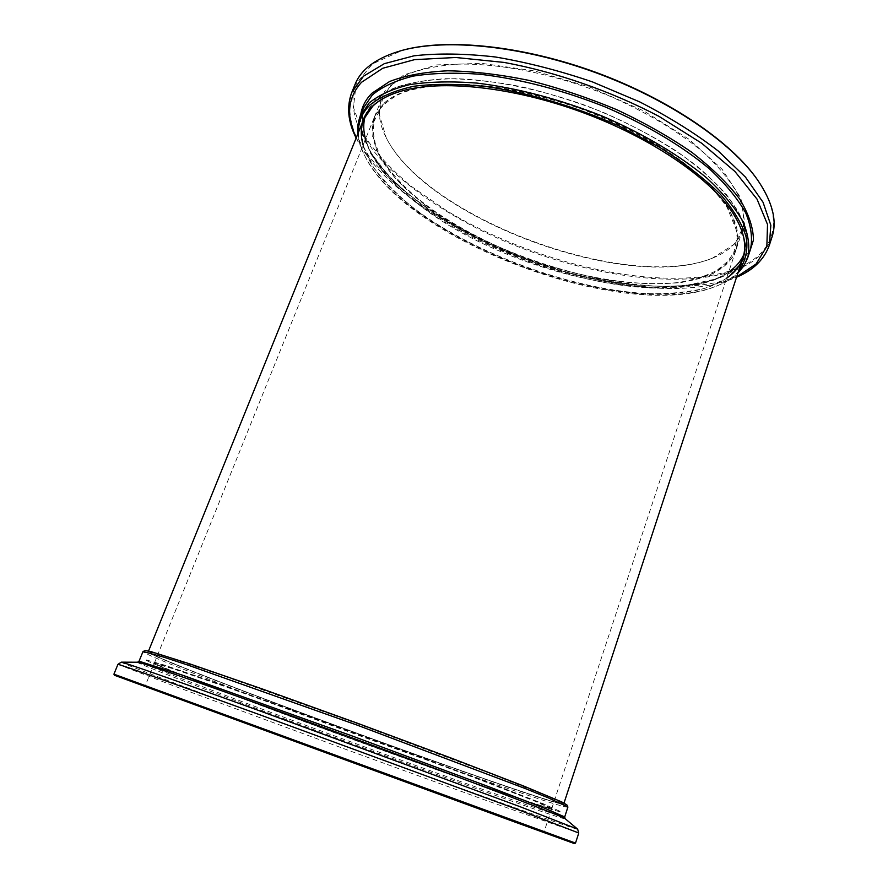<?xml version="1.0" encoding="UTF-8"?>
<svg xmlns="http://www.w3.org/2000/svg" width="888" height="888" viewBox="0 0 888 888"><rect width="100%" height="100%" fill="white"/><g stroke="black" fill="none" stroke-linecap="round" stroke-linejoin="round"><path stroke-width="0.67" stroke-dasharray="4.44 3.33" d="M419.647 205.217C379.132 174.725 355.722 139.227 366.322 112.92C371.806 102.62 381.607 94.106 395.726 87.368C412.287 81.907 432.589 79.01 456.599 78.677C494.783 80.186 539.382 89.233 583.971 104.851C628.105 121.7 668.009 143.579 698.146 167.077C716.272 182.828 729.903 198.135 739.038 212.998C745.465 227.261 747.452 240.093 744.999 251.493C720.201 320.291 517.46 282.528 419.647 205.217M424.919 204.773C383.816 173.438 366.977 144.2 374.414 117.05C379.653 107.182 389.033 99.034 402.553 92.607C418.415 87.39 437.817 84.649 460.761 84.349C497.236 85.814 539.793 94.461 582.317 109.357C624.419 125.43 662.504 146.298 691.308 168.709C708.646 183.749 721.689 198.379 730.436 212.598C736.607 226.229 738.516 238.506 736.152 249.428C712.831 315.007 518.392 278.999 424.919 204.773M229.87 693.572C180.297 674.802 144.733 660.683 145.088 659.562L163.958 664.946L219.969 684.137L354.312 732.434L488.078 782.261L543.245 803.751L561.138 811.81C557.165 813.586 350.416 739.36 229.87 693.572C180.297 674.802 144.733 660.683 145.088 659.562L163.958 664.946L219.969 684.137L354.312 732.434L488.078 782.261L543.245 803.751L561.138 811.81C557.165 813.586 350.416 739.36 229.87 693.572M234.754 695.26C187.59 677.4 154.057 664.08 154.412 663.025L172.516 668.198L226.096 686.557L354.234 732.622L481.84 780.141L534.609 800.71L551.781 808.435C548.451 810.289 350.094 739.082 234.754 695.26M114.397 675.235L574.469 843.6M491.308 813.375L144.2 686.135L491.308 813.375M113.93 674.159L575.513 843.078M566.866 804.861C566.045 809.068 353.846 733.477 230.913 686.158C179.62 666.488 143.112 651.57 145.21 650.549M567.92 807.125C563.347 809.701 352.447 734.409 229.57 687.257C178.899 667.876 142.446 653.08 142.946 651.603M234.643 695.537C184.959 676.723 158.175 666 154.29 663.392L172.394 668.531L225.963 686.901L354.101 732.989L481.718 780.497L534.498 801.043L551.648 808.79C545.865 809.667 349.306 739.082 234.643 695.537M234.587 695.204C184.837 676.356 158.008 665.6 154.112 662.959L171.284 667.776L224.775 686.091L354.234 732.622L483.161 780.641L535.83 801.187L552.059 808.591C546.209 809.49 349.395 738.827 234.587 695.204M232.434 686.979C184.016 668.42 149.051 654.19 148.118 652.203L152.958 652.846L167.144 657.031L223.232 675.79L357.487 723.753L490.975 773.781L545.931 795.648L559.462 801.609L563.58 804.239C555.799 805.671 351.681 732.844 232.434 686.979M232.379 686.657C183.894 668.065 148.873 653.79 147.93 651.781L151.992 652.214L165.623 656.165L221.556 674.813L357.62 723.387L492.896 774.103L547.652 795.959L563.991 804.04C556.132 805.494 351.77 732.6 232.379 686.657M226.962 715.362L544.155 831.59L226.962 715.362M757.83 180.342C787.179 222.81 772.704 255.866 733.743 269.686C663.958 293.861 535.786 264.713 446.597 210.667L411.333 186.369C390.698 169.097 374.536 151.482 362.859 133.511L353.435 107.404L356.21 83.594L372.427 63.914L402.442 50.283M712.431 258.164C627.283 292.541 427.472 218.936 386.247 137.818L378.932 113.342L384.46 91.686L403.796 74.892L436.73 64.902L481.44 63.314L534.354 70.896L590.398 87.29L643.778 110.933L689.088 139.305L722.21 169.375L740.925 198.257L744.843 223.576L735.098 243.678L712.431 258.164M772.027 236.941C766.544 252.259 753.912 263.47 734.099 270.596C674.614 291.32 571.173 273.227 486.768 233.233C438.816 209.957 397.624 180.542 372.594 149.75L358.33 126.818C352.503 111.71 351.415 97.558 355.078 84.36M358.441 132.39C358.663 140.26 360.983 148.485 365.401 157.054C408.391 242.846 629.004 323.576 717.215 285.803C726.129 282.107 733.199 277.311 738.45 271.451M357.797 133.999C358.53 140.926 360.794 148.107 364.613 155.533C408.014 242.047 629.803 323.21 718.792 285.148C726.506 281.94 732.878 277.922 737.906 273.104M383.45 103.974L374.514 116.794L372.649 136.63L381.13 158.541C391.386 173.715 405.539 188.689 423.576 203.441C453.424 225.341 488.1 243.823 527.594 258.885C579.753 277.445 633.865 286.602 676.268 282.806C696.292 279.776 712.498 274.015 724.863 265.523L736.241 249.162C740.437 236.674 737.04 221.9 726.04 204.851C704.184 171.606 648.207 133.145 582.428 109.069C516.638 85.004 449.062 78.244 410.911 89.533C399.067 93.029 389.91 97.847 383.45 103.974M383.083 104.096L371.994 125.175L376.479 150.394L394.572 177.356C412.454 195.504 434.698 212.632 461.305 228.738C489.566 243.823 519.447 256.61 550.937 267.088L597.79 278.666C628.504 283.527 656.532 284.793 681.895 282.473L713.097 273.537L732.778 257.165L737.895 233.888L726.229 205.15C704.351 171.861 648.273 133.333 582.373 109.213C516.461 85.093 448.762 78.333 410.567 89.633C398.712 93.14 389.543 97.958 383.083 104.096M363.125 145.055C388.211 237.174 648.085 332.267 726.695 278.111M732.434 212.387L732.345 212.232C709.579 177.622 650.704 137.229 581.396 111.866C512.099 86.513 441.059 79.365 401.332 91.109L401.154 91.153M362.026 123.532L362.459 144.133L372.905 166.511C384.293 181.885 399.378 196.97 418.181 211.788C449.006 233.733 484.426 252.325 524.431 267.543C564.812 281.74 603.862 290.409 641.58 293.54C665.5 294.361 686.768 292.574 705.383 288.178L727.794 277.833L741.425 262.382M390.998 85.215L407.126 74.503C421.223 68.931 438.494 65.468 458.941 64.125C502.053 63.326 557.309 74.747 608.968 95.826C647.086 112.399 680.486 132.712 705.272 154.013C720.113 168.243 731.168 182.04 738.439 195.416C743.478 208.269 744.81 219.924 742.435 230.381C738.083 242.579 728.249 251.781 712.931 257.964L711.665 258.475C626.895 292.718 427.661 219.325 386.635 138.561C378.932 123.943 377.356 110.578 381.907 98.446L390.998 85.215M743.8 254.623L744.999 251.493L746.453 234.843C743.9 222.444 737.306 209.113 726.662 194.849C713.675 180.275 697.013 165.745 676.667 151.249C654.478 137.107 630.036 124.154 603.318 112.41C575.879 101.654 548.329 93.04 520.679 86.547C493.639 81.452 468.609 78.843 445.61 78.699C424.286 79.953 406.349 83.394 391.797 89.033L375.269 99.911L366.322 112.92L365.212 116.084M365.534 139.094C390.265 231.912 649.916 326.928 728.704 271.994M117.938 664.357L173.471 685.758L347.83 750.127L485.214 800.088L578.776 833.011M564.701 816.949C560.539 818.214 349.572 742.246 226.296 695.693C175.447 676.545 138.761 662.159 139.05 661.183M137.585 662.226C134.798 662.248 172.45 676.956 225.263 696.803C350.76 744.066 566.899 821.966 565.157 818.692M577.644 829.159C578.421 830.369 519.891 809.723 446.387 783.149L216.284 698.745C160.151 677.822 119.303 662.204 121.29 662.159M769.352 245.188C763.935 260.306 751.337 271.351 731.568 278.31C672.16 298.535 568.697 280.175 484.138 240.248C436.108 217.005 394.794 187.723 369.619 157.154L355.256 134.41C349.361 119.436 348.207 105.428 351.792 92.385M363.403 108.047L361.349 129.504L370.451 153.147C381.463 169.475 396.636 185.548 415.95 201.365C447.852 224.808 484.859 244.544 526.973 260.606C569.497 275.524 610.511 284.327 650.005 287.024C674.969 287.412 696.925 284.915 715.883 279.554L738.095 267.377L750.371 249.661L738.416 266.866L716.45 278.865L686.457 285.337C640.925 289.444 583.005 279.665 527.261 259.829C471.883 238.994 421.323 209.091 389.199 176.557L370.451 152.259L361.427 128.904L363.403 108.047M748.184 256.355C742.024 266.045 731.912 273.426 717.848 278.488C665.29 296.759 572.827 281.529 495.049 246.731C417.46 212.021 355.511 157.065 360.761 114.574M356.288 137.707C400.133 230.314 628.56 316.594 729.326 279.842L736.663 276.901M563.647 804.173L564.013 803.052M742.912 257.842L744.999 251.493L742.912 257.842M148.107 652.103L148.551 651.015M363.814 119.114L366.322 112.92L363.814 119.114M551.781 808.435L736.152 249.428M154.412 663.025L374.414 117.05M154.29 663.336L145.299 685.636L144.2 686.135M551.681 808.757L544.155 831.59L544.666 832.678M717.215 285.803L718.792 285.148M365.401 157.054L364.613 155.533M736.241 249.162L742.435 230.381M374.514 116.794L381.907 98.446M712.931 257.964L713.708 257.653M386.635 138.561L386.247 137.818M356.144 138.062C402.519 231.59 628.427 316.372 730.236 279.742L736.541 277.267"/><path stroke-width="1.33" d="M575.513 843.078L574.469 843.6L515.628 822.321L114.397 675.235L113.93 674.159L575.513 843.078L578.776 833.011L520.301 810.511L258.841 714.418C169.475 681.984 117.349 663.558 117.938 664.357L113.93 674.159M564.701 816.949L546.364 808.935L489.91 787.145L352.902 736.252L182.251 675.08L139.05 661.183L143.012 651.537L145.21 650.549L150.938 651.603L190.065 663.969L263.314 689.321L357.642 723.309L451.637 758.241L523.942 786.146L561.804 801.964L566.866 804.861L567.909 807.025L564.701 816.949L565.157 818.692C563.847 817.526 545.465 810.178 510.012 796.625C453.757 775.18 353.668 738.206 272.006 708.779C190.154 679.298 139.849 662.004 137.585 662.226L121.29 662.159C122.699 661.893 175.646 680.43 263.681 712.298L519.713 806.559L577.644 829.159L578.776 833.011M143.012 651.537L163.703 657.142L188.045 665.145L356.998 725.074L524.719 788.344L548.484 797.946L567.909 807.025M402.442 50.283L402.863 50.172C447.308 38.04 522.71 45.599 595.859 72.35C669.008 99.134 731.468 142.025 757.586 179.987L757.83 180.342M355.078 84.36C361.25 68.887 376.901 57.576 402.02 50.405C446.597 38.228 522.288 45.821 595.737 72.683C669.186 99.578 731.89 142.635 758.086 180.708C772.649 202.397 777.289 221.134 772.027 236.941L769.352 245.188L770.851 225.241L763.036 202.253L745.476 177.134L718.325 151.071C695.759 133.633 669.574 117.249 639.749 101.92L592.374 81.874C559.407 70.64 527.072 62.349 495.382 56.987C464.957 53.502 437.817 53.114 413.963 55.822L384.326 63.67L363.525 76.179L351.792 92.385L355.078 84.36M738.45 271.451C745.31 261.993 747.996 250.838 746.508 237.973C742.39 224.276 733.599 209.635 720.146 194.028C704.018 178.188 683.893 162.637 659.762 147.386L619.691 126.307C576.49 107.004 530.003 93.162 487.223 86.702C459.729 83.772 435.342 83.605 414.063 86.225C395.082 90.332 380.353 96.614 369.896 105.073C362.004 112.909 358.186 122.011 358.441 132.39M737.906 273.104L743.822 265.934L747.707 257.798C750.094 247.008 748.495 234.898 742.934 221.489C734.964 207.492 722.888 192.985 706.726 177.955C679.764 155.422 643.478 133.788 602.164 116.039C559.174 99.045 517.471 88.067 477.034 83.106C451.737 81.152 429.348 81.641 409.89 84.593C392.485 88.822 378.876 94.972 369.075 103.03L359.718 117.194L357.897 124.709L357.797 133.999M401.154 91.153C388.822 94.816 379.343 99.856 372.705 106.249L363.814 119.114C360.695 127.062 360.473 135.72 363.125 145.055M726.695 278.111C734.753 272.683 740.159 265.934 742.912 257.842C747.197 245.055 743.711 229.903 732.434 212.387M741.425 262.382C748.096 248.818 745.132 232.212 732.533 212.532C709.745 177.878 650.771 137.418 581.351 112.01C511.921 86.602 440.77 79.443 400.988 91.209C388.556 94.883 378.998 99.933 372.327 106.371C367.077 111.466 363.636 117.194 362.026 123.532M365.212 116.084C363.159 123.254 363.27 130.925 365.534 139.094M728.704 271.994C735.708 267.221 740.747 261.427 743.8 254.623M747.707 257.798L750.371 249.661C752.802 238.728 751.259 226.496 745.754 212.965C737.828 198.845 725.829 184.238 709.734 169.12C682.861 146.464 646.664 124.764 605.427 107.015C562.526 90.032 520.856 79.121 480.441 74.281C455.144 72.428 432.756 73.027 413.275 76.091C395.848 80.442 382.206 86.713 372.361 94.905L363.403 108.047L360.184 115.995M360.761 114.574C361.96 106.616 365.69 99.489 371.972 93.196L389.621 81.496C405.283 75.48 424.664 71.917 447.763 70.796C472.694 71.229 499.722 74.425 528.848 80.364C558.541 87.845 587.834 97.625 616.749 109.69C644.666 122.799 669.774 137.074 692.063 152.492C712.176 168.176 728.049 183.694 739.682 199.023C748.684 213.897 753.279 227.561 753.468 240.004L748.184 256.355M736.663 276.901L756.088 263.991L766.855 246.365L767.521 224.464L757.02 199.101L734.942 171.495L701.786 143.301L659.118 116.439C611.133 91.187 556.143 72.039 504.129 62.426L455.755 57.487L414.585 59.64L382.784 68.254L361.505 82.307C347.63 97.802 345.887 116.273 356.288 137.707M564.013 803.052L742.912 257.842M148.551 651.015L363.814 119.114M139.05 661.183L137.585 662.226M565.157 818.692L577.644 829.159M117.938 664.357L121.29 662.159M402.863 50.172L402.02 50.405M757.586 179.987L758.086 180.708M736.541 277.267C753.29 270.174 764.224 259.485 769.352 245.188M351.792 92.385C346.475 106.616 347.93 121.834 356.144 138.062"/></g></svg>
